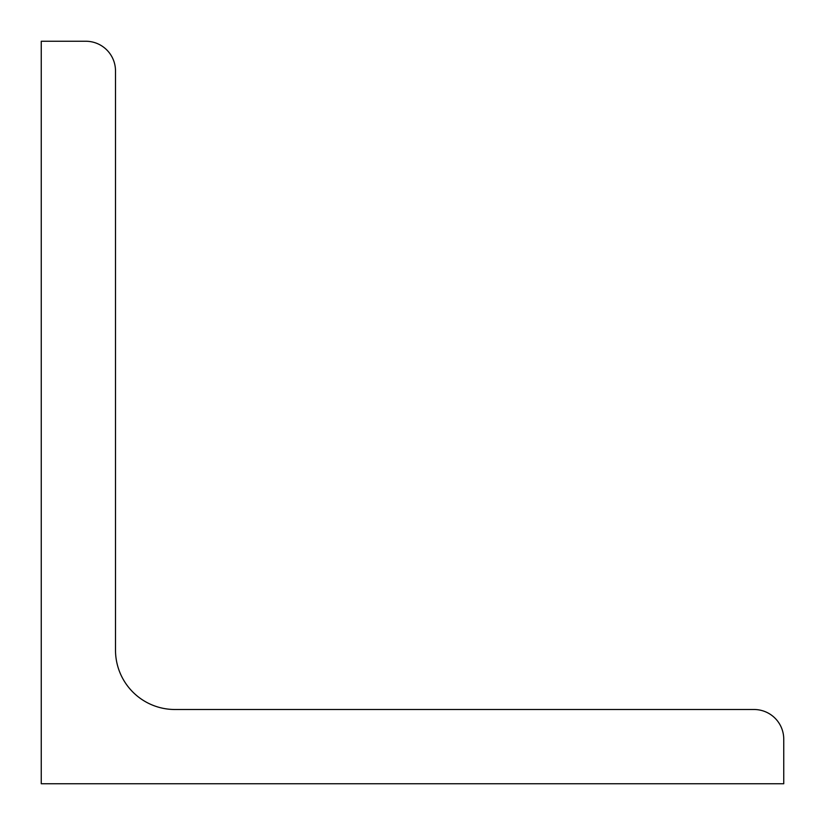 <?xml version="1.0" encoding="UTF-8"?>
<svg xmlns="http://www.w3.org/2000/svg" width="825" height="825" viewBox="0 0 825 825"><rect width="100%" height="100%" fill="white"/><g stroke="black" fill="none" stroke-linecap="round" stroke-linejoin="round"><path stroke-width="1.24" d="M41.25 783.75L41.25 41.25L85.8 41.25A29.7 29.7 0 0 1 115.5 70.95L115.5 650.1A59.4 59.4 0 0 0 174.9 709.5L754.05 709.5A29.7 29.7 0 0 1 783.75 739.2L783.75 783.75L41.25 783.75"/></g></svg>
